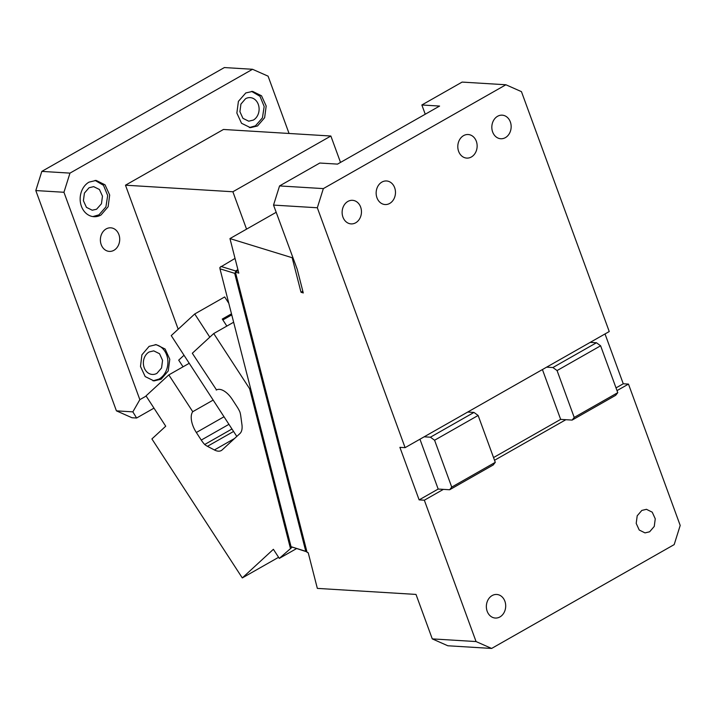 <?xml version="1.0" encoding="UTF-8"?>
<svg xmlns="http://www.w3.org/2000/svg" width="716" height="716" viewBox="0 0 716 716"><rect width="100%" height="100%" fill="white"/><g stroke="black" fill="none" stroke-linecap="round" stroke-linejoin="round"><path stroke-width="1.07" d="M231.76 314.888L222.855 319.954M184.012 355.252L178.705 360.148L183.036 366.816M153.976 408.138L136.604 418.019L132.854 411.861L116.422 410.85L131.977 417.741L136.604 418.019M116.422 410.85L35.8 190.554L41.823 171.393L224.376 67.555L252.533 69.282L69.98 173.12L63.948 192.273L35.8 190.554M63.948 192.273L139.844 399.653L132.854 411.861M41.823 171.393L69.98 173.12M289.058 133.471L268.088 76.164L252.533 69.282M156.938 373.331A11.805 9.657 -86.5 0 1 152.311 374.441A11.805 9.657 -86.5 0 1 143.504 364.945A11.805 9.657 -86.5 0 1 149.134 351.977L153.752 350.867L159.534 353.722L162.568 360.363L161.556 367.97L156.938 373.331M245.534 98.727L240.916 104.088L239.914 111.696L242.939 118.337L248.72 121.192L253.348 120.082A11.805 9.657 93.5 0 0 258.968 107.114A11.805 9.657 93.5 0 0 250.161 97.618A11.805 9.657 93.5 0 0 245.534 98.727M89.035 187.753L84.416 193.105L83.405 200.713L86.439 207.354L92.212 210.209L96.571 209.251L101.457 203.747L102.469 196.139L99.434 189.498L93.662 186.634L89.035 187.753M249.374 127.555L255.451 125.828L262.423 117.871L264.177 106.514L260.006 96.311L251.585 91.379M92.874 216.581L98.951 214.845L105.923 206.888L107.677 195.531L103.507 185.337L95.085 180.396M257.536 125.953L264.634 117.71L266.182 106.013L261.528 95.792L252.632 91.397L245.785 92.955L238.41 101.35L236.862 113.056L241.525 123.268L250.421 127.663L257.536 125.953M101.028 214.979L108.134 206.736L109.682 195.029L105.028 184.817L96.132 180.423L89.017 182.132A18.169 14.866 93.5 0 0 80.362 202.073A18.169 14.866 93.5 0 0 93.912 216.688A18.169 14.866 93.5 0 0 101.028 214.979M149.107 346.356L141.902 354.841L140.488 366.485L145.178 376.571L154.012 380.912L161.127 379.203L168.233 370.96L169.781 359.262L165.127 349.041L156.231 344.647L149.107 346.356M152.973 380.805L159.041 379.077A18.169 14.866 -86.5 0 0 167.777 359.763A18.169 14.866 -86.5 0 0 155.184 344.629M178.186 329.208L125.479 185.193L223.464 129.462L330.864 136.022L340.521 162.416M125.479 185.193L232.879 191.763L330.864 136.022M139.844 399.653L146.136 396.073M106.138 228.932A11.805 9.657 93.5 0 0 100.517 241.901A11.805 9.657 93.5 0 0 109.324 251.397A11.805 9.657 93.5 0 0 113.951 250.287A11.805 9.657 93.5 0 0 119.572 237.318A11.805 9.657 93.5 0 0 110.765 227.822A11.805 9.657 93.5 0 0 106.138 228.932M232.879 191.763L246.555 229.138M296.451 548.644L279.303 558.399L273.387 549.306L242.294 577.937L151.908 438.935L165.727 426.208L146.019 395.894L168.824 374.898L189.239 363.289L236.799 436.429M278.587 557.299L242.294 577.937M216.509 389.916L192.318 353.265L213.735 333.54L233.631 322.227M216.241 390.059A18.169 9.219 60.4 0 1 216.375 389.987A18.169 9.219 60.4 0 1 231.384 398.114A18.169 9.219 60.4 0 1 232.27 399.412L237.193 406.992A18.169 9.219 -119.6 0 1 239.932 412.049A18.169 9.219 60.4 0 1 240.719 415.683L241.936 424.597A18.169 9.219 60.4 0 1 239.941 433.538L222.166 449.899A18.169 9.219 60.4 0 1 221.298 450.534A18.169 9.219 60.4 0 1 214.397 449.961L234.553 438.496M214.397 449.961L207.452 446.319A18.169 9.219 60.4 0 1 204.695 444.502L231.957 428.991M168.824 374.898L192.747 411.7L213.162 400.083M279.303 558.399L292.083 547.23M290.383 548.188L249.589 388.672L250.493 388.153M228.789 303.271L224.672 296.943L194.734 313.975L171.24 335.607L189.239 363.289M231.483 313.823L222.273 319.059L226.847 326.084M231.071 315.282L231.707 314.691M194.734 313.975L209.806 337.164M192.747 411.7A18.169 9.219 -119.6 0 0 196.336 432.5L201.259 440.08A18.169 9.219 -119.6 0 0 202.145 441.369A18.169 9.219 -119.6 0 0 204.695 444.502M213.735 333.54L249.589 388.672M347.887 201.429A11.805 9.657 93.5 0 0 342.266 214.397A11.805 9.657 93.5 0 0 351.073 223.893A11.805 9.657 93.5 0 0 355.7 222.783A11.805 9.657 93.5 0 0 361.32 209.815A11.805 9.657 93.5 0 0 352.514 200.319A11.805 9.657 93.5 0 0 347.887 201.429M302.823 291.224L301.006 292.253L303.271 292.951L297.212 269.261L273.53 205.089L279.553 185.927L319.792 163.033L337.522 164.116L439.588 106.066L421.858 104.984L462.106 82.089L505.899 84.765L323.346 188.603L317.322 207.765L405.104 447.652L467.709 412.049L473.965 412.425L430.414 437.199L424.158 436.814M279.553 185.927L323.346 188.603M273.53 205.089L317.322 207.765M425.241 114.22L421.858 104.984M467.709 412.049L609.244 331.544L521.454 91.648L505.899 84.765M605.02 333.942L623.26 383.776L628.469 384.089L680.2 525.446L674.177 544.607L491.623 648.445L447.831 645.769L432.276 638.887L416.005 594.423L317.34 588.391L308.211 552.716L307.083 552.367L235.403 272.071L238.124 270.523M301.006 292.253L292.173 257.724L292.683 257.429M590.19 342.373L596.446 342.758L552.895 367.532L546.639 367.147M505.398 137.633A11.805 9.657 93.5 0 0 511.018 124.665A11.805 9.657 93.5 0 0 502.211 115.169A11.805 9.657 93.5 0 0 497.584 116.278A11.805 9.657 93.5 0 0 491.964 129.247A11.805 9.657 93.5 0 0 500.77 138.743A11.805 9.657 93.5 0 0 505.12 137.776L505.398 137.633M471.37 156.983A11.805 9.657 93.5 0 0 476.999 144.014A11.805 9.657 93.5 0 0 468.183 134.519A11.805 9.657 93.5 0 0 463.565 135.637A11.805 9.657 93.5 0 0 457.936 148.597A11.805 9.657 93.5 0 0 466.743 158.093A11.805 9.657 93.5 0 0 471.37 156.983M499.938 616.932A11.805 9.657 93.5 0 0 505.559 603.964A11.805 9.657 93.5 0 0 496.752 594.468A11.805 9.657 93.5 0 0 492.125 595.578A11.805 9.657 93.5 0 0 486.495 608.546A11.805 9.657 93.5 0 0 495.311 618.042A11.805 9.657 93.5 0 0 499.938 616.932M306.913 551.687L291.045 546.693L306.958 551.875M235.51 272.519L234.678 273.333L219.973 268.804L219.884 267.444L235.027 258.404M305.75 551.213L234.678 273.333M237.909 269.655L235.627 270.952L220.922 266.433M235.689 271.91L235.627 270.952M291.045 546.693L219.973 268.804M276.17 212.303L229.961 238.58L238.795 273.118L235.403 272.071M432.276 638.887L476.068 641.563L424.337 500.207L419.129 499.884L399.895 447.339L405.104 447.652M229.961 238.58L292.173 257.724M419.129 499.884L438.174 489.055L419.943 439.212M438.174 489.055L443.392 489.368L424.337 500.207M443.392 489.368L449.648 489.753L451.733 487.095L434.585 440.233L430.414 437.199M449.648 489.753L493.199 464.979L495.284 462.33L451.733 487.095M473.965 412.425L478.136 415.459L495.284 462.33M478.136 415.459L434.585 440.233M493.539 457.56L560.655 419.379L565.873 419.701L494.532 460.281M565.873 419.701L572.129 420.086L574.214 417.428L557.066 370.566L552.895 367.532M560.655 419.379L542.424 369.546M572.129 420.086L615.679 395.313L617.765 392.663L574.214 417.428M596.446 342.758L600.617 345.792L617.765 392.663M600.617 345.792L557.066 370.566M616.02 387.893L623.26 383.776M628.469 384.089L617.013 390.614M476.068 641.563L491.623 648.445M649.636 531.782L645.009 532.892L639.227 530.028L636.202 523.396L637.204 515.788L641.822 510.427L646.45 509.318L652.231 512.173L655.256 518.814L654.254 526.421L649.636 531.782M389.719 203.425A11.805 9.657 93.5 0 0 395.339 190.465A11.805 9.657 93.5 0 0 386.533 180.969A11.805 9.657 93.5 0 0 381.905 182.079A11.805 9.657 93.5 0 0 376.285 195.038A11.805 9.657 93.5 0 0 385.092 204.543A11.805 9.657 93.5 0 0 389.719 203.425M207.452 446.319L233.568 431.462M224.01 416.757L196.336 432.5M228.932 424.337L201.259 440.08"/></g></svg>
